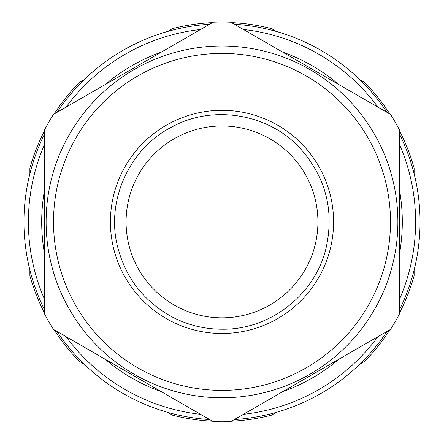 <?xml version="1.0" encoding="UTF-8"?>
<svg xmlns="http://www.w3.org/2000/svg" width="444" height="444" viewBox="0 0 444 444"><rect width="100%" height="100%" fill="white"/><g stroke="black" fill="none" stroke-linecap="round" stroke-linejoin="round"><path stroke-width="0.67" d="M282.517 391.758A180.314 180.314 0 0 0 338.839 359.24M399.356 254.418A180.314 180.314 0 0 0 399.356 189.388M338.839 84.565A180.314 180.314 0 0 0 282.517 52.048M161.483 52.048A180.314 180.314 0 0 0 105.161 84.565M44.644 189.388A180.314 180.314 0 0 0 44.644 254.418M105.161 359.24A180.314 180.314 0 0 0 161.483 391.758M200.577 414.33A193.617 193.617 0 0 1 66.067 336.669M44.644 299.561A193.617 193.617 0 0 1 44.644 144.239M66.067 107.137A193.617 193.617 0 0 1 200.577 29.476M243.423 29.476A193.617 193.617 0 0 1 377.933 107.137M399.356 144.239A193.617 193.617 0 0 1 399.356 299.561M377.933 336.669A193.617 193.617 0 0 1 243.423 414.33M234.349 419.569A198.052 198.052 0 0 0 387.007 331.429M399.356 310.04A198.052 198.052 0 0 0 399.356 133.766M387.007 112.376A198.052 198.052 0 0 0 234.349 24.237M209.651 24.237A198.052 198.052 0 0 0 56.993 112.376M44.644 133.766A198.052 198.052 0 0 0 44.644 310.04M56.993 331.429A198.052 198.052 0 0 0 209.651 419.569M359.662 364.285L364.663 361.399A199.528 199.528 0 0 0 389.843 329.798A199.528 199.528 0 0 1 364.663 361.399L359.662 364.285M399.356 313.309A199.528 199.528 0 0 0 414.135 275.702L414.135 269.93L414.135 275.702A199.528 199.528 0 0 1 399.356 313.309M414.135 168.104L414.135 173.876L414.135 168.104A199.528 199.528 0 0 0 399.356 130.492M271.478 415.201L276.473 412.315L271.478 415.201A199.528 199.528 0 0 1 231.518 421.206M172.522 415.201L167.527 412.315L172.522 415.201A199.528 199.528 0 0 0 212.482 421.206M79.337 361.399L84.338 364.285L79.337 361.399A199.528 199.528 0 0 1 54.157 329.798M29.865 275.702L29.865 269.93L29.865 275.702A199.528 199.528 0 0 0 44.644 313.309M29.865 168.104L29.865 173.876L29.865 168.104A199.528 199.528 0 0 1 44.644 130.492M79.337 82.406L84.338 79.52L79.337 82.406A199.528 199.528 0 0 0 54.157 114.008M172.522 28.605L167.527 31.491L172.522 28.605A199.528 199.528 0 0 1 212.482 22.6M271.478 28.605L276.473 31.491L271.478 28.605A199.528 199.528 0 0 0 231.518 22.6M364.663 82.406L359.662 79.52L364.663 82.406A199.528 199.528 0 0 1 389.843 114.008M230.819 421.606A199.9 199.9 0 0 1 213.181 421.606L53.463 329.393A199.9 199.9 0 0 1 44.644 314.113L44.644 129.692A199.9 199.9 0 0 1 53.463 114.413L213.181 22.2A199.9 199.9 0 0 1 230.819 22.2L390.537 114.413A199.9 199.9 0 0 1 399.356 129.692L399.356 314.113A199.9 199.9 0 0 1 390.537 329.393L230.819 421.606M222 317.821A95.915 95.915 0 0 1 138.933 173.943A95.915 95.915 0 0 1 305.067 173.943A95.915 95.915 0 0 1 222 317.821M222 397.785A175.88 175.88 0 0 0 374.314 133.96A175.88 175.88 0 0 0 69.686 133.96A175.88 175.88 0 0 0 222 397.785M222 390.393A168.492 168.492 0 0 1 76.085 137.657A168.492 168.492 0 0 1 367.915 137.657A168.492 168.492 0 0 1 222 390.393M222 333.488A111.588 111.588 0 0 0 318.637 166.112A111.588 111.588 0 0 0 125.363 166.112A111.588 111.588 0 0 0 222 333.488M222 329.22C204.839 329.165 188.595 325.269 173.277 317.527C143.873 301.781 125.197 277.711 117.266 245.316C106.155 199.806 129.998 148.03 171.784 127.056C212.615 104.285 268.842 113.664 300.233 148.435C325.896 177.434 334.471 210.817 325.946 248.59C314.863 294.999 269.691 330.025 222 329.22"/></g></svg>
